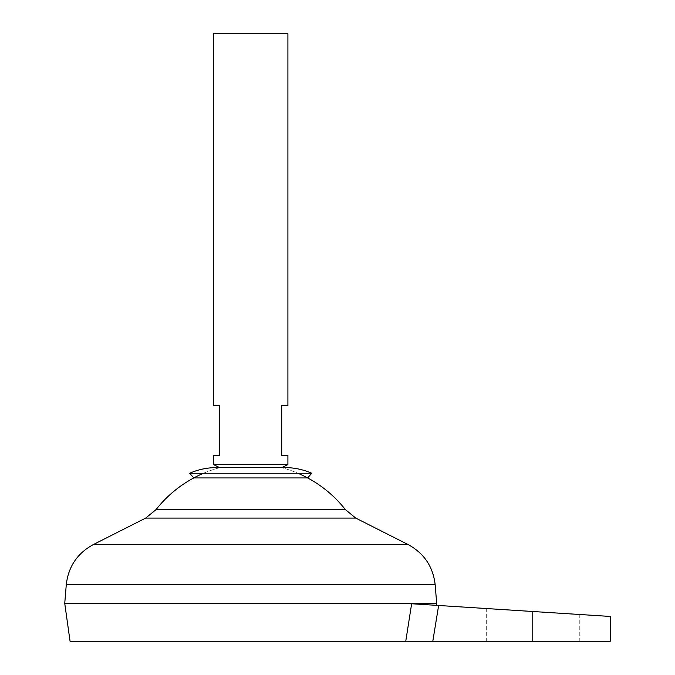 <?xml version="1.0" encoding="UTF-8"?>
<svg xmlns="http://www.w3.org/2000/svg" width="675" height="675" viewBox="0 0 675 675"><rect width="100%" height="100%" fill="white"/><g stroke="black" fill="none" stroke-linecap="round" stroke-linejoin="round"><path stroke-width="0.51" stroke-dasharray="3.38 2.53" d="M250.712 477.934L307.657 477.934A120.437 120.437 0 0 0 281.711 467.682L219.721 467.682A120.437 120.437 0 0 0 193.776 477.934L250.712 477.934M189.7 473.259L311.732 473.259M203.504 473.259A120.437 120.437 0 0 1 219.721 467.682L281.711 467.682A120.437 120.437 0 0 1 297.928 473.259M532.769 641.25L432.802 641.25L438.632 605.483L532.769 611.499L486.278 608.529L532.769 611.499L486.278 608.529L532.769 611.499L532.769 641.25L610.259 641.25M213.519 464.577L287.904 464.577M287.904 405.692L281.711 405.692L281.711 455.279L287.904 455.279M213.519 33.75L287.904 33.75M64.741 603.374L436.683 603.374M64.741 603.433L436.683 603.433M156.06 509.583L345.364 509.583M70.057 641.25L432.802 641.25M411.64 603.754C444.344 605.846 444.344 605.846 411.64 603.754C444.344 605.846 444.344 605.846 411.64 603.754L438.632 605.483M250.712 603.374L64.808 603.374L250.712 603.374M250.712 603.433L64.808 603.433L250.712 603.433M213.519 455.279L219.721 455.279L219.721 405.692L213.519 405.692M66.268 584.778L435.164 584.778M93.31 544.573L408.113 544.573M145.69 518.079L355.733 518.079M281.863 467.598L219.561 467.598M486.278 608.529L486.278 641.25M579.26 614.469L579.26 641.25"/><path stroke-width="1.01" d="M311.732 473.259L189.7 473.259C198.239 469.505 207.174 467.623 216.498 467.598L284.934 467.598C294.258 467.623 303.193 469.505 311.732 473.259L307.657 477.934L193.776 477.934L189.7 473.259M287.904 464.577L213.519 464.577L213.519 455.279L219.721 455.279L219.721 405.692L213.519 405.692L213.519 33.75L287.904 33.75L287.904 405.692L281.711 405.692L281.711 455.279L287.904 455.279L287.904 464.577L281.863 467.598M436.683 603.374L64.741 603.374L66.268 584.778L435.164 584.778L436.683 603.374M297.928 473.259A120.437 120.437 0 0 1 345.364 509.583L156.06 509.583L145.69 518.079L93.31 544.573C77.33 553.281 68.31 566.688 66.268 584.778M203.504 473.259A120.437 120.437 0 0 0 156.06 509.583M436.413 605.34L436.683 603.433L64.741 603.433L70.057 641.25L405.759 641.25L411.64 603.754L405.759 641.25L610.259 641.25L610.259 616.452M411.775 603.762L438.632 605.483L432.802 641.25M532.769 641.25L532.769 611.499L610.259 616.452L438.632 605.483M345.364 509.583L355.733 518.079L408.113 544.573L93.31 544.573M355.733 518.079L145.69 518.079M408.113 544.573C424.102 553.281 433.114 566.688 435.164 584.778M219.561 467.598L213.519 464.577"/></g></svg>
